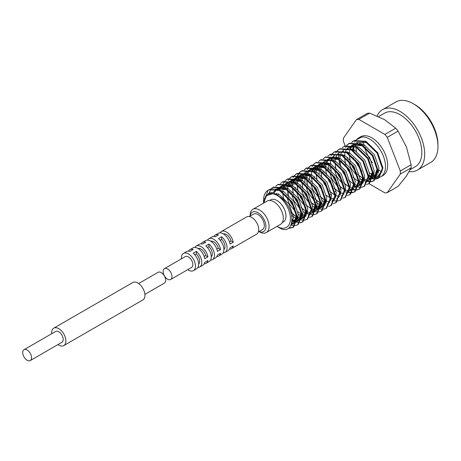 <?xml version="1.0" encoding="UTF-8"?>
<svg xmlns="http://www.w3.org/2000/svg" width="461" height="461" viewBox="0 0 461 461"><rect width="100%" height="100%" fill="white"/><g stroke="black" fill="none" stroke-linecap="round" stroke-linejoin="round"><path stroke-width="0.69" d="M356.416 142.299L366.864 142.622L367.838 143.152M382.307 170.334L377.075 177.301M376.579 177.422L373.819 177.485L375.323 177.692A22.364 12.914 60 0 0 376.412 177.785M371.186 176.794L369.376 175.958M356.97 139.493L361.787 136.998A22.364 12.914 60 0 1 369.682 139.118A22.364 12.914 60 0 1 384.29 158.826A22.364 12.914 60 0 1 380.861 176.742A22.364 12.914 60 0 1 379.795 177.255M379.455 177.376A22.364 12.914 60 0 1 376.827 177.79M374.534 177.56A22.364 12.914 60 0 1 373.727 177.364M371.647 176.626A22.364 12.914 60 0 1 369.682 175.635A22.364 12.914 60 0 1 369.428 175.485M374.274 176.857L375.237 176.367A19.229 11.104 60 0 1 374.868 176.551M352.475 149.358L353.403 146.022M353.622 145.549L353.939 144.973M353.524 147.215L353.368 150.476M355.298 160.111L361.499 170.783M198.074 248.514A6.932 4.005 60 0 1 201.077 249.055A6.932 4.005 60 0 1 205.715 255.573L207.934 256.852A9.952 5.745 -120 0 0 201.077 246.595A9.952 5.745 -120 0 0 196.104 246.099A9.952 5.745 -120 0 0 194.778 247.459M210.723 241.207A6.932 4.005 60 0 1 213.731 241.754A6.932 4.005 60 0 1 218.37 248.266L220.583 249.545A9.952 5.745 -120 0 0 213.731 239.288A9.952 5.745 -120 0 0 208.752 238.798A9.952 5.745 -120 0 0 207.427 240.158M223.372 233.906A6.932 4.005 60 0 1 226.38 234.453A6.932 4.005 60 0 1 231.019 240.965L233.237 242.244A9.952 5.745 -120 0 0 226.38 231.987A9.952 5.745 -120 0 0 221.401 231.491A9.952 5.745 -120 0 0 220.081 232.851M377.144 115.959A34.886 20.14 60 0 1 382.555 109.66L395.838 101.99A34.886 20.14 60 0 1 413.281 103.719L414.865 104.63A32.65 18.849 60 0 1 437.95 144.621L437.95 146.442A34.886 20.14 60 0 1 430.724 162.416L417.441 170.086A34.886 20.14 60 0 1 409.253 171.619M414.865 104.63L413.281 103.719A34.886 20.14 60 0 1 437.95 146.442M382.555 109.66A34.886 20.14 60 0 1 399.998 111.389A34.886 20.14 60 0 1 422.789 142.126A34.886 20.14 60 0 1 417.441 170.086M378.596 116.598L384.572 113.147A30.858 17.818 60 0 1 399.998 114.674A30.858 17.818 60 0 1 420.161 141.867A30.858 17.818 60 0 1 415.43 166.6L410.348 169.533M276.98 195.378A19.01 10.972 60 0 1 290.418 218.658A19.01 10.972 60 0 1 276.98 226.42L278.6 227.354C294.418 237.732 297.31 209.72 280.542 197.371L277.101 195.164L272.814 193.735A19.01 10.972 60 0 1 276.98 195.378M269.535 200.477L270.607 199.861A12.747 7.359 60 0 1 276.98 200.489A12.747 7.359 60 0 1 285.307 211.72A12.747 7.359 60 0 1 283.354 221.937L282.282 222.554M250.098 216.088L250.098 215.46A13.415 7.745 60 0 1 252.876 209.317A13.415 7.745 60 0 1 259.583 209.986A13.415 7.745 60 0 1 268.348 221.81A13.415 7.745 60 0 1 266.291 232.557A13.415 7.745 60 0 1 259.583 231.895L259.042 231.583L259.583 231.895M252.876 209.317L267.109 201.105A13.415 7.745 60 0 1 273.817 201.768A13.415 7.745 60 0 1 282.581 213.593A13.415 7.745 60 0 1 280.524 224.346L266.291 232.557M250.179 216.042A11.179 6.454 60 0 1 258.004 212.723A11.179 6.454 60 0 1 265.888 225.757A11.179 6.454 60 0 1 259.122 231.537M249.384 216.497L253.533 214.106A8.943 5.163 60 0 1 258.004 214.549A8.943 5.163 60 0 1 263.848 222.433A8.943 5.163 60 0 1 262.476 229.601L258.333 231.992M216.866 256.5A9.952 5.745 -120 0 0 218.704 256.034L221.868 254.207A9.952 5.745 -120 0 0 223.654 247.252A9.952 5.745 -120 0 0 218.474 238.585L221.637 236.758L221.637 239.317A6.932 4.005 60 0 1 223.925 249.47M223.187 252.847A9.952 5.745 -120 0 0 225.031 252.38A9.952 5.745 -120 0 0 226.818 245.425A9.952 5.745 -120 0 0 221.637 236.758M204.217 263.801A9.952 5.745 -120 0 0 206.055 263.335L209.219 261.508A9.952 5.745 -120 0 0 211.005 254.558A9.952 5.745 -120 0 0 205.819 245.886L208.983 244.059L208.983 246.623A6.932 4.005 60 0 1 211.276 256.771M210.539 260.148A9.952 5.745 -120 0 0 212.377 259.687A9.952 5.745 -120 0 0 214.169 252.732A9.952 5.745 -120 0 0 208.983 244.059M181.432 258.834A9.952 5.745 60 0 1 183.455 253.406A9.952 5.745 60 0 1 188.428 253.896A9.952 5.745 60 0 1 194.928 262.666A9.952 5.745 60 0 1 193.401 270.642L196.565 268.815A9.952 5.745 -120 0 0 198.357 261.86A9.952 5.745 -120 0 0 193.171 253.193L196.334 251.366L196.334 253.925A6.932 4.005 60 0 1 198.628 264.078M197.89 267.455A9.952 5.745 -120 0 0 199.728 266.988A9.952 5.745 -120 0 0 201.515 260.033A9.952 5.745 -120 0 0 196.334 251.366M193.401 270.642A9.952 5.745 60 0 1 188.428 270.146A9.952 5.745 60 0 1 187.69 269.679M199.728 266.988L202.892 265.161A9.952 5.745 -120 0 0 204.77 262.326L207.934 260.5A9.952 5.745 -120 0 1 206.055 263.335M212.377 259.687L215.541 257.86A9.952 5.745 -120 0 0 217.425 255.025L220.583 253.198A9.952 5.745 -120 0 1 218.704 256.034M225.031 252.38L228.189 250.554A9.952 5.745 -120 0 0 230.074 247.724L233.237 245.897A9.952 5.745 -120 0 1 231.353 248.727L256.656 234.125A9.952 5.745 60 0 0 258.177 226.149A9.952 5.745 60 0 0 251.677 217.379A9.952 5.745 60 0 0 246.704 216.889L221.401 231.491M229.515 249.194A9.952 5.745 -120 0 0 231.353 248.727M208.752 238.798L211.916 236.971A9.952 5.745 -120 0 1 215.31 236.758L218.474 234.931A9.952 5.745 -120 0 0 215.08 235.145L218.237 233.318A9.952 5.745 -120 0 1 223.216 233.813A9.952 5.745 -120 0 1 230.074 244.071L233.237 242.244M196.104 246.099L199.267 244.272A9.952 5.745 -120 0 1 202.661 244.059L205.819 242.238A9.952 5.745 -120 0 0 202.425 242.446L205.589 240.625A9.952 5.745 -120 0 1 210.568 241.115A9.952 5.745 -120 0 1 217.425 251.372L220.583 249.545M183.455 253.406L186.613 251.579A9.952 5.745 -120 0 1 190.007 251.366L193.171 249.539A9.952 5.745 -120 0 0 189.776 249.753L192.94 247.926A9.952 5.745 -120 0 1 197.913 248.421A9.952 5.745 -120 0 1 204.77 258.679L207.934 256.852M369.987 178.015L370.535 178.246M371.485 178.591L372.315 178.828M372.77 178.931L375.629 179.087M375.992 179.035L378.291 178.228L382.33 168.334L377.104 153.087L365.331 141.631L353.558 140.864L351.651 142.357M371.923 178.2L372.442 178.361M372.909 178.488L375.842 178.782M376.216 178.747L378.585 178.05M378.291 178.228L378.884 177.883L382.924 167.988L377.697 152.747L365.925 141.285L354.152 140.519L353.558 140.864M361.787 136.998L358.301 138.121L360.675 136.756A22.364 12.914 60 0 1 371.854 137.862A22.364 12.914 60 0 1 386.462 157.57A22.364 12.914 60 0 1 383.033 175.485L380.861 176.742M378.798 176.534A22.364 12.914 60 0 1 377.432 176.425M376.983 176.356A22.364 12.914 60 0 1 375.888 176.102M374.937 175.808A22.364 12.914 60 0 1 373.658 175.301M372.281 174.621A22.364 12.914 60 0 1 371.854 174.379A22.364 12.914 60 0 1 369.44 172.771M288.263 228.374L292.902 227.527L296.942 217.632L291.721 202.385L279.942 190.929C275.396 188.612 271.466 188.359 268.152 190.174L268.763 189.817L280.536 190.583L292.309 202.045L297.535 217.287L293.496 227.181L292.902 227.527M288.805 228.028L293.196 227.348M291.087 225.227L294.982 225.648M295.351 225.596L297.65 224.784L301.684 214.889L296.463 199.648L284.691 188.186L272.912 187.42L271.01 188.918M297.65 224.784L298.238 224.444L302.278 214.549L297.057 199.308L285.278 187.846L273.506 187.08L272.912 187.42M292.153 220.813L295.582 222.415M300.094 222.859L302.393 222.046L306.432 212.152L301.206 196.91L289.433 185.449L277.66 184.682L275.753 186.181M292.182 220.116L296.538 222.185M297.005 222.311L299.944 222.6M300.318 222.565L302.681 221.868M302.393 222.046L302.986 221.706L307.02 211.812L301.799 196.57L290.027 185.109L278.248 184.342L277.66 184.682M298.832 219.096L299.373 219.327M300.324 219.672L301.16 219.914M301.615 220.012L304.473 220.168M304.836 220.122L307.135 219.309L311.175 209.415L305.948 194.173L294.176 182.712L282.403 181.945L280.495 183.438M307.135 219.309L307.729 218.963L311.769 209.069L306.542 193.827L294.769 182.366L282.996 181.605L282.403 181.945M309.579 217.379L311.878 216.566L315.918 206.672L310.691 191.43L298.918 179.969L287.145 179.208L285.238 180.7M311.878 216.566L312.472 216.226L316.511 206.332L311.284 191.09L299.512 179.629L287.739 178.862L287.145 179.208M308.323 213.616L308.864 213.852M309.815 214.198L310.645 214.434M311.1 214.538L313.958 214.693M314.321 214.642L316.621 213.829L320.66 203.935L315.439 188.693L303.661 177.231L291.888 176.465L289.986 177.963M316.621 213.829L317.214 213.489L321.254 203.595L316.027 188.353L304.254 176.891L292.481 176.125L291.888 176.465M313.065 210.879L313.607 211.109M314.558 211.455L315.393 211.697M315.843 211.801L318.701 211.956M319.07 211.904L321.369 211.092L325.408 201.198L320.182 185.956L308.409 174.494L296.63 173.728L294.729 175.22M321.369 211.092L321.957 210.752L325.996 200.858L320.775 185.61L308.997 174.154L297.224 173.388L296.63 173.728M317.808 208.142L318.349 208.372M319.3 208.718L320.136 208.954M320.591 209.058L323.443 209.213M323.812 209.161L326.111 208.355L330.151 198.46L324.924 183.213L313.152 171.757L301.379 170.991L299.471 172.483M326.111 208.355L326.705 208.009L330.739 198.115L325.518 182.873L313.745 171.411L301.967 170.651L301.379 170.991M328.555 206.424L330.854 205.612L334.893 195.718L329.667 180.476L317.894 169.014L306.121 168.253L304.214 169.746M330.854 205.612L331.447 205.272L335.487 195.378L330.26 180.136L318.488 168.674L306.715 167.908L306.121 168.253M333.297 203.687L335.596 202.875L339.636 192.98L334.415 177.739L322.637 166.277L310.864 165.511L308.956 167.009M335.596 202.875L336.19 202.535L340.23 192.64L335.003 177.399L323.23 165.937L311.457 165.171L310.864 165.511M332.041 199.924L332.583 200.155M333.534 200.5L334.363 200.742M334.819 200.846L337.677 200.996M338.04 200.95L340.345 200.137L344.379 190.243L339.158 175.001L327.385 163.54L315.606 162.773L313.705 164.266M340.345 200.137L340.933 199.797L344.972 189.897L339.745 174.656L327.973 163.194L316.2 162.433L315.606 162.773M342.788 198.207L345.087 197.4L349.127 187.5L343.9 172.258L332.127 160.797L320.349 160.036L318.447 161.529M345.087 197.4L345.675 197.054L349.715 187.16L344.494 171.918L332.715 160.457L320.942 159.69L320.355 160.036M347.531 195.47L349.83 194.657L353.869 184.763L348.643 169.521L336.87 158.06L325.097 157.293L323.19 158.791M349.83 194.657L350.423 194.317L354.457 184.423L349.236 169.181L337.464 157.72L325.685 156.953L325.097 157.293M346.269 191.707L346.816 191.937M347.767 192.289L348.597 192.525M349.052 192.629L351.91 192.784M352.273 192.733L354.572 191.92L358.612 182.026L353.385 166.784L341.613 155.322L329.84 154.556L327.932 156.049M348.205 191.897L348.723 192.058M349.19 192.185L352.123 192.473M352.498 192.439L354.866 191.741M354.572 191.92L355.166 191.58L359.205 181.686L353.979 166.444L342.206 154.982L330.433 154.216L329.84 154.556M351.017 188.97L351.559 189.2M352.509 189.546L353.339 189.788M353.794 189.886L356.653 190.041M357.016 189.995L359.315 189.183L363.354 179.289L358.134 164.047L346.355 152.585L334.582 151.819L332.681 153.311M352.947 189.154L353.466 189.315M353.933 189.442L356.872 189.736M357.246 189.702L359.609 189.004M359.315 189.183L359.908 188.837L363.948 178.943L358.721 163.701L346.949 152.239L335.176 151.479L334.582 151.819M355.759 186.232L356.301 186.463M357.252 186.809L358.088 187.045M358.537 187.149L361.395 187.304M361.764 187.252L364.063 186.44L368.097 176.546L362.876 161.304L351.103 149.842L339.325 149.082L337.423 150.574M364.063 186.44L364.651 186.1L368.691 176.206L363.464 160.964L351.691 149.502L339.918 148.736L339.325 149.082M366.507 184.515L368.806 183.703L372.845 173.809L367.619 158.567L355.846 147.105L344.073 146.339L342.166 147.837M368.806 183.703L369.399 183.363L373.433 173.469L368.212 158.227L356.434 146.765L344.661 145.999L344.073 146.339M365.245 180.752L365.786 180.983M366.737 181.329L367.573 181.571M368.028 181.674L370.886 181.824M371.249 181.778L373.548 180.966L377.588 171.071L372.361 155.83L360.588 144.368L348.816 143.602L346.908 145.094M367.181 180.943L367.699 181.104M368.166 181.225L371.099 181.519M371.474 181.484L373.842 180.787M373.548 180.966L374.142 180.626L378.181 170.731L372.955 155.484L361.182 144.028L349.403 143.262L348.816 143.602M263.536 200.397A22.364 12.914 60 0 1 268.152 190.174L263.536 202.016L263.536 200.397M268.411 193.516L268.175 194.381M273.212 187.258L271.356 188.837M271.12 189.114L268.994 193.211M272.745 192.444L272.578 193.516M284.996 180.96L283.498 183.167M283.319 183.536L282.645 185.299M282.386 186.244L282.311 186.584M290.614 211.547L293.254 214.428M289.739 178.223L288.246 180.424M292.188 176.304L290.332 177.883M289.946 199.809L294.533 207.744M297.996 211.691L298.895 212.521M294.487 175.485L292.989 177.687M296.93 173.561L295.075 175.145M294.694 197.072L299.275 205.007M302.739 208.948L303.638 209.784M299.229 172.748L297.731 174.95M297.552 175.318L296.872 177.082M296.619 178.027L296.544 178.367M301.678 170.824L299.823 172.402M299.587 172.679L298.14 174.978M297.967 175.359L297.454 176.776M297.195 177.762L297.103 178.165M297.259 187.345L297.685 189.217M299.437 194.335L304.018 202.27M306.421 168.086L304.565 169.665M312.23 203.474L313.128 204.304M308.714 167.268L307.222 169.469M311.163 165.349L309.308 166.928M308.922 188.854L313.503 196.789M314.915 198.553L317.871 201.566M313.457 164.531L311.964 166.732M315.906 162.606L314.05 164.185M313.664 186.117L318.251 194.052M321.715 197.994L322.614 198.824M327.898 177.9L332.479 185.835M332.433 153.576L330.94 155.778M334.882 151.652L333.026 153.231M332.64 175.163L337.222 183.098M340.691 187.039L341.589 187.869M337.181 150.833L335.683 153.04M339.624 148.915L337.769 150.493M337.383 172.42L341.97 180.36M345.433 184.302L346.332 185.132M338.898 159.644L339.532 163.845M349.115 143.434L347.26 145.013M347.024 145.29L345.577 147.589M344.171 155.311L344.211 156.17M345.122 161.834L346.044 164.825M354.918 178.822L355.823 179.657M358.283 181.571L358.6 181.778M353.858 140.697L352.002 142.276M348.919 152.568L348.954 153.432M357.609 173.901L360.565 176.915M167.556 268.959A6.264 3.613 60 0 1 171.648 274.479A6.264 3.613 60 0 1 170.685 279.493A6.264 3.613 60 0 1 167.556 279.187A6.264 3.613 60 0 1 163.465 273.667A6.264 3.613 60 0 1 164.427 268.648A6.264 3.613 60 0 1 167.556 268.959M164.427 268.648L185.299 256.598A6.264 3.613 60 0 1 188.428 256.91A6.264 3.613 60 0 1 192.519 262.424A6.264 3.613 60 0 1 191.557 267.443L170.685 279.493M345.156 145.734L343.422 141.273A40.251 23.24 60 0 1 343.422 138.139L356.462 119.589A40.251 23.24 60 0 1 358.814 119.382L384.895 134.433A40.251 23.24 60 0 1 387.246 137.361L400.286 170.968A40.251 23.24 60 0 1 400.286 174.102L387.246 192.652A40.251 23.24 60 0 1 384.895 192.865L368.915 183.639M347.882 152.758L347.606 152.049M356.451 151.375A22.364 12.914 60 0 1 356.059 147.877M372.73 176.77L369.313 176.396M361.868 171.815L353.235 157.823M272.814 193.735L266.372 195.689L263.75 203.042M353.743 147.249L353.696 150.689M356.359 161.465L360.94 169.4M263.565 203.151L263.536 202.016M358.301 138.121L356.399 139.62M356.151 139.879L354.659 142.08M354.025 150.908A22.364 12.914 60 0 1 353.892 147.278M387.246 137.361L398.068 131.114L406.412 146.863L411.108 164.721A40.251 23.24 60 0 1 411.108 167.856L406.412 176.073L398.068 186.405L387.246 192.652M356.462 119.589L367.284 113.343A40.251 23.24 60 0 1 369.636 113.129L384.503 119.606L395.717 128.187A40.251 23.24 60 0 1 398.068 131.114M395.717 128.187L384.895 134.433M411.108 164.721L400.286 170.968M400.286 174.102L411.108 167.856M189.776 249.753A9.952 5.745 -120 0 0 188.457 251.112M202.425 242.446A9.952 5.745 -120 0 0 201.105 243.806M215.08 235.145A9.952 5.745 -120 0 0 213.754 236.505M358.814 119.382L369.636 113.129M381.858 172.305A30.858 17.818 60 0 1 378.919 169.953M372.384 162.773A30.858 17.818 60 0 1 364.34 146.811M364.057 145.814A30.858 17.818 60 0 1 363.084 141.256M229.48 241.852L231.019 240.965M216.831 249.153L218.37 248.266M204.183 256.46L205.715 255.573M220.099 240.204L221.637 239.317M207.444 247.511L208.983 246.623M194.796 254.812L196.334 253.925M144.898 294.383L164.364 283.146A6.264 3.613 -120 0 0 165.32 278.127A6.264 3.613 -120 0 0 161.229 272.612A6.264 3.613 -120 0 0 158.1 272.301L138.634 283.538M57.959 344.58A10.061 5.809 -120 0 0 58.766 345.099A10.061 5.809 -120 0 0 63.797 345.594A10.061 5.809 -120 0 0 65.341 337.533A10.061 5.809 -120 0 0 58.766 328.664A10.061 5.809 -120 0 0 53.735 328.169A10.061 5.809 -120 0 0 51.695 333.735M63.797 345.594L142.858 299.95A10.061 5.809 -120 0 0 144.402 291.888A10.061 5.809 -120 0 0 137.827 283.019A10.061 5.809 -120 0 0 132.797 282.518L53.735 328.169M27.141 360.254A6.264 3.613 -120 0 0 30.27 360.565A6.264 3.613 -120 0 0 31.233 355.546A6.264 3.613 -120 0 0 27.141 350.026A6.264 3.613 -120 0 0 24.012 349.715A6.264 3.613 -120 0 0 23.05 354.734A6.264 3.613 -120 0 0 27.141 360.254M30.27 360.565L61.895 342.304A6.264 3.613 -120 0 0 62.857 337.285A6.264 3.613 -120 0 0 58.766 331.77A6.264 3.613 -120 0 0 55.637 331.459L24.012 349.715M368.979 177.842L370.707 178.061M372.188 177.923L372.557 177.837M373.116 177.646L373.865 177.289L377.277 168.778L377.19 167.689M365.331 147.618L362.415 145.78L352.192 145.146M351.634 145.497L349.098 148.361M347.801 152.118L347.715 152.666M347.634 157.31L347.859 159.039M348.067 160.134L350.971 168.179L357.88 177.116M359.978 178.684L362.784 180.136M364.23 180.579L365.965 180.798M367.446 180.666L367.815 180.574M368.374 180.389L369.117 180.026L372.528 171.521L372.448 170.426M343.059 154.861L342.972 155.403M339.365 154.308L338.973 155.207M338.91 155.386L338.224 158.14M354.745 186.06L356.48 186.279M357.955 186.14L358.33 186.054M358.889 185.864L359.632 185.506L363.043 176.995L362.957 175.9M333.574 160.336L333.482 160.883M333.833 168.351L336.737 176.396L343.652 185.334M328.618 164.733L328.883 169.994M329.091 171.089L331.995 179.133L338.904 188.071M339.728 188.739L341.002 189.644M341.613 161.31L338.697 159.477L328.474 158.838M327.915 159.189L326.319 160.67M325.887 161.241L325.38 162.059M325.132 162.526L324.746 163.425M324.677 163.603L323.997 166.358M323.916 171.002L324.141 172.731M334.986 191.476L335.274 191.695M320.389 165.263L319.997 166.162M319.934 166.34L319.34 168.553M319.127 170.213L319.173 173.745M330.243 194.214L331.517 195.118M332.127 166.79L329.212 164.952L318.983 164.318M318.43 164.669L316.828 166.15M316.402 166.715L315.889 167.533M315.647 168L315.255 168.899M315.191 169.078L314.506 171.838M314.431 176.482L314.656 178.211M327.379 169.527L324.463 167.695L314.241 167.055M313.687 167.406L312.085 168.887M311.659 169.452L311.146 170.276M309.855 174.033L309.763 174.575M309.683 175.22L309.648 175.618M309.642 175.687L309.688 179.22M310.115 182.043L313.019 190.088L319.928 199.025M322.026 200.598L324.832 202.045M322.637 172.264L319.721 170.432L309.498 169.792M308.939 170.144L307.343 171.625M306.911 172.195L306.404 173.013M306.162 173.48L305.77 174.379M305.701 174.558L305.107 176.77M304.9 178.43L304.94 181.962M305.372 184.786L308.276 192.831L315.186 201.762M316.01 202.431L320.09 204.782M301.413 176.217L301.027 177.116M300.958 177.295L300.278 180.049M300.197 184.7L300.422 186.423M300.63 187.523L303.528 195.568L310.443 204.505M312.541 206.073L315.347 207.525M316.793 207.969L318.528 208.188M320.009 208.055L320.378 207.963M320.937 207.773L321.68 207.415L325.091 198.904L325.011 197.815M313.152 177.744L310.236 175.912L300.007 175.272M299.454 175.624L297.852 177.105M297.426 177.669L296.913 178.488M295.622 182.251L295.536 182.792M295.455 187.437L295.68 189.166M295.881 190.26L298.786 198.305L305.701 207.243M312.051 210.706L313.785 210.925M315.261 210.792L315.635 210.7M316.194 210.516L316.938 210.153L320.349 201.647L320.262 200.552M308.403 180.482L305.487 178.649L295.265 178.009M294.712 178.361L293.11 179.842M292.683 180.407L292.17 181.231M291.928 181.697L291.536 182.596M291.473 182.775L290.787 185.529M291.139 193.003L294.043 201.048L300.958 209.98M303.05 211.553L305.856 212.999M307.308 213.443L309.043 213.668M310.518 213.529L310.887 213.437M311.452 213.253L312.195 212.896L315.606 204.384L315.52 203.289M303.661 183.224L300.745 181.386L290.522 180.752M289.969 181.098L289.059 181.836M287.935 183.15L287.428 183.968M286.396 195.741L289.301 203.785L296.21 212.717M298.307 214.29L301.114 215.736M298.918 185.962L296.002 184.123L285.78 183.49M285.221 183.841L284.316 184.579M283.192 185.887L282.685 186.705M291.784 215.725L296.371 218.479M297.818 218.923L301.402 218.917M301.961 218.733L302.704 218.37L306.116 209.864L306.035 208.77M294.176 188.699L291.26 186.866L281.037 186.227M280.478 186.578L278.882 188.059M278.45 188.624L277.943 189.448M276.646 193.205L276.439 194.842M292.101 221.389L296.659 221.655M297.218 221.47L297.962 221.113L301.373 212.602L301.292 211.507M289.433 191.436L286.517 189.604L276.289 188.964M275.736 189.315L272.509 193.701M291.392 224.513L293.219 223.85L296.63 215.339L296.544 214.244M270.083 192.79L269.005 194.041M374.66 176.73L377.392 174.61M378.106 173.324L378.954 167.81L374.361 154.677L364.098 144.812L359.592 143.273M357.759 143.146L353.835 144.195L352.463 145.209M352.071 145.607L351.092 146.863M350.879 147.215L350.141 148.765M349.957 149.283L349.743 150.004M349.709 150.13L349.231 153.617M349.225 154.631L350.36 161.592M350.936 163.327L352.648 167.21L356.612 173.157M357.811 174.489L362.991 178.493M363.948 178.954L366.702 179.755M369.918 179.467L372.649 177.347M373.364 176.067L374.211 170.547L369.613 157.414L359.355 147.549L354.849 146.016M353.011 145.883L349.092 146.932L347.721 147.952M347.329 148.344L346.349 149.606M346.136 149.952L345.398 151.508M345.214 152.026L344.995 152.741M344.966 152.868L344.488 156.354M344.476 157.368L345.617 164.335M346.194 166.064L347.905 169.948L351.87 175.9M354.953 178.995L358.243 181.231M359.81 181.939L361.96 182.493M365.175 182.21L367.907 180.084M368.621 178.805L369.468 173.284L364.87 160.151L354.607 150.292L350.106 148.753M348.268 148.626L344.35 149.675L342.978 150.689M342.581 151.081L341.607 152.343M341.394 152.695L340.656 154.245M340.466 154.763L340.253 155.478M340.218 155.605L339.74 159.091M339.734 160.105L340.875 167.072L340.235 164.444M341.451 168.801L343.163 172.685L347.127 178.638M348.32 179.963L353.501 183.974M354.463 184.429L357.217 185.23M360.427 184.947L363.159 182.827M363.879 181.542L364.726 176.027L360.127 162.894L349.864 153.029L345.364 151.49M343.526 151.364L339.607 152.412L338.236 153.427M337.838 153.818L336.864 155.08M336.645 155.432L335.908 156.982M335.723 157.501L335.493 158.273M335.475 158.348L334.997 161.834M334.991 162.848L336.132 169.809M336.703 171.544L338.42 175.428L342.385 181.375M343.578 182.7L348.758 186.711M351.213 187.702L352.475 187.973M355.685 187.685L358.416 185.564M359.131 184.285L359.983 178.764L355.385 165.632L345.122 155.766L340.621 154.228M338.783 154.101L334.859 155.15L333.487 156.17M333.096 156.561L332.116 157.818M331.903 158.169L331.165 159.719M330.981 160.238L330.768 160.958M330.733 161.085L330.255 164.571M330.249 165.585L331.384 172.547M331.96 174.281L333.678 178.165L337.642 184.112M338.835 185.443L344.015 189.448M345.583 190.151L348.971 190.785M349.513 190.75L351.824 190.013L353.673 188.301M354.388 187.022L355.235 181.501L350.642 168.369L340.379 158.503L335.873 156.97M334.041 156.844L330.116 157.893L328.745 158.907M328.353 159.299L327.373 160.561M327.16 160.912L326.423 162.462M326.238 162.981L326.025 163.695M325.99 163.822L325.512 167.308M325.501 168.323L326.642 175.289L326.008 172.662M327.218 177.018L328.929 180.902L332.894 186.855M334.092 188.18L339.273 192.191M340.84 192.894L342.984 193.447M346.199 193.165L348.931 191.038M349.645 189.759L350.493 184.244L345.894 171.106L335.637 161.246L331.131 159.708M329.292 159.581L325.374 160.63L324.002 161.644M323.605 162.036L322.631 163.298M322.418 163.649L321.68 165.199M321.496 165.718L321.277 166.433M321.248 166.565L320.77 170.046M320.758 171.066L321.899 178.027M322.475 179.755L324.187 183.639L328.151 189.592M329.344 190.917L334.525 194.928M336.472 195.764L338.241 196.184M341.457 195.902L344.183 193.781M344.903 192.496L345.75 186.982L341.152 173.849L330.889 163.983L326.388 162.445M324.55 162.318L320.631 163.367L319.26 164.381M318.862 164.773L317.888 166.035M317.675 166.386L316.938 167.937M316.747 168.455L316.534 169.175M316.5 169.302L316.021 172.789M316.016 173.803L317.156 180.764M317.727 182.498L319.444 186.382L323.409 192.329M326.492 195.429L329.782 197.665M330.739 198.126L334.738 198.996M336.709 198.639L339.44 196.519M340.16 195.239L341.007 189.719L336.409 176.586L326.146 166.721L321.645 165.182M319.807 165.055L315.883 166.104L314.511 167.124M314.12 167.516L313.146 168.778M312.927 169.124L312.189 170.679M312.005 171.198L311.792 171.913M311.757 172.039L311.279 175.526M311.273 176.54L312.414 183.501M312.984 185.236L314.702 189.119L318.666 195.072M319.859 196.398L325.04 200.402M326.607 201.111L328.756 201.664M331.966 201.382L334.698 199.256M335.412 197.976L336.265 192.456L331.666 179.323L321.403 169.458L316.903 167.925M315.065 167.798L311.14 168.847L309.769 169.861M309.377 170.253L308.397 171.515M308.184 171.867L307.447 173.417M307.262 173.935L307.049 174.65M307.014 174.777L306.536 178.263M306.53 179.277L307.666 186.244M308.242 187.973L309.953 191.857L313.924 197.809L308.259 187.996M322.003 203.9L324.008 204.402M327.224 204.119L329.955 201.999M330.67 200.714L331.517 195.199L326.918 182.066L316.661 172.201L312.155 170.662M310.316 170.535L306.398 171.584L305.026 172.598M304.635 172.99L303.655 174.252M303.442 174.604L302.704 176.154M302.52 176.672L302.307 177.387M302.272 177.52L301.794 181M301.782 182.02L302.923 188.981M303.499 190.71L305.211 194.6L309.175 200.547M311.89 203.33L315.555 205.883M317.116 206.586L319.266 207.145M322.481 206.856L325.212 204.736M325.927 203.457L326.774 197.936L322.176 184.803L311.918 174.938L307.412 173.399M305.574 173.273L301.655 174.321L300.284 175.336M299.886 175.733L298.912 176.989M298.699 177.341L297.962 178.891M297.777 179.41L297.558 180.13M297.524 180.257L297.045 183.743M297.04 184.757L298.181 191.718M298.757 193.453L300.468 197.337L304.433 203.284L300.549 197.469L298.768 193.47M305.626 204.615L310.806 208.62M312.374 209.323L314.523 209.882M317.733 209.594L320.464 207.473M321.184 206.194L322.032 200.673L317.433 187.541L307.17 177.675L302.67 176.142M300.831 176.016L296.913 177.064L295.541 178.079M295.144 178.47L294.17 179.732M293.957 180.084L293.213 181.634M293.029 182.153L292.816 182.867M292.781 182.994L292.303 186.48M292.297 187.494L293.438 194.461M294.009 196.19L295.726 200.074L299.69 206.027M300.883 207.352L306.064 211.363M307.741 212.1L309.78 212.619M312.99 212.337L315.722 210.21M316.436 208.931L317.289 203.416L312.691 190.278L302.428 180.418L297.927 178.88M296.089 178.753L292.165 179.802L290.793 180.816M290.401 181.208L290.05 181.611M289.208 182.821L288.477 184.36M288.039 185.737L287.612 188.342M287.555 190.232L288.033 194.548M289.266 198.927L290.983 202.811L294.948 208.764M298.025 211.858L301.321 214.1M302.889 214.803L305.032 215.356M308.248 215.074L310.979 212.953M311.694 211.668L312.541 206.153L307.948 193.021L297.685 183.155L293.179 181.617M291.346 181.49L287.422 182.539L286.05 183.553M285.659 183.945L285.307 184.348M284.466 185.558L283.734 187.103M283.296 188.474L282.985 190.018M282.812 192.975L283.29 197.291M290.862 212.256L296.579 216.837M303.505 217.811L306.237 215.69M306.951 214.411L307.798 208.891L303.2 195.758L292.942 185.892L288.436 184.354M286.598 184.227L282.679 185.276L281.308 186.296M280.916 186.688L278.986 189.846M278.121 193.816L278.064 195.695M292.188 219.753L296.786 220.911M297.333 220.877L299.644 220.139L301.494 218.428M302.209 217.148L303.056 211.628L298.457 198.495L288.194 188.63L283.694 187.097M281.855 186.97L277.937 188.019L276.565 189.033M276.168 189.425L273.811 193.925M291.68 223.648L294.902 222.876L296.746 221.165M297.466 219.885L298.313 214.371L293.715 201.232L283.452 191.373L278.951 189.834M271.074 192.565L270.255 193.741M291.306 224.732L293.571 217.108L288.972 203.975L278.709 194.11L268.446 193.493L264.579 198.547M373.295 176.649L375.853 174.823L377.196 170.61L377.127 167.355M365.631 147.872L362.329 145.803L357.304 144.385L355.454 144.506L353.138 145.399M352.619 145.762L350.308 148.84M349.346 152.77L349.282 153.651M349.726 158.964L350.377 161.615M357.799 174.46L359.689 176.223M363.942 178.868L364.57 179.104M368.552 179.392L371.088 177.589L372.448 173.428L372.384 170.092M344.978 161.707L345.635 164.352M353.057 177.197L354.947 178.966M359.2 181.605L363.245 182.245M339.855 158.244L339.797 159.131M359.061 184.867L361.626 183.029L362.968 178.787L362.893 175.572M335.112 160.981L335.049 161.869M335.493 167.182L336.15 169.832M336.72 171.561L342.373 181.352M343.572 182.677L345.456 184.44M349.715 187.085L350.343 187.322M354.319 187.61L356.883 185.766L358.226 181.525L358.151 178.309M330.37 163.724L330.307 164.606M330.289 165.608L331.401 172.57M331.978 174.298L334.167 179.064L337.631 184.089M338.823 185.414L340.714 187.183M344.966 189.823L345.6 190.059M349.576 190.347L352.112 188.543L353.489 184.181L353.408 181.046M341.912 161.569L338.996 159.696L335.614 158.382L332.894 158.077L329.419 159.091M328.9 159.454L326.59 162.531M325.627 166.461L325.564 167.343M327.235 177.041L329.287 181.553L332.888 186.826M334.081 188.157L335.971 189.92M340.224 192.56L340.852 192.796M320.879 169.199L320.821 170.086M320.804 170.829L321.916 178.044M329.338 190.894L331.228 192.658M335.481 195.303L336.109 195.533M332.421 167.043L329.096 164.963L323.956 163.551L322.141 163.701L319.934 164.571M319.41 164.934L317.105 168.011M316.517 178.136L317.174 180.787M333.822 198.737L334.784 198.679M327.679 169.786L322.118 166.801L318.793 166.288L315.186 167.308M314.667 167.671L312.362 170.749M311.394 174.679L311.331 175.56M311.313 176.569L312.431 183.524M313.002 185.259L318.655 195.043M319.853 196.369L325.368 200.5M325.996 200.777L326.624 201.013M322.936 172.523L319.438 170.357L314.379 169.026L310.443 170.046M309.533 170.743L307.614 173.486M307.406 173.999L306.588 178.303M306.571 179.047L307.683 186.261M315.105 199.112L320.62 203.238M321.248 203.514L321.876 203.75M302.664 176.742L301.846 181.04M302.289 186.353L302.94 188.998M310.362 201.849L315.877 205.981M316.505 206.257L320.551 206.897M321.11 206.776L323.657 204.972L325.011 200.806L324.942 197.481M313.445 177.998L310.149 175.929L305.124 174.512L303.275 174.633L300.958 175.526M300.439 175.889L298.129 178.966M297.161 182.896L297.103 183.778M297.541 189.091L298.198 191.741M311.763 208.994L314.846 209.692M316.367 209.519L318.92 207.698L320.268 203.503L320.199 200.218M308.703 180.741L305.401 178.672L300.382 177.249L298.532 177.37L296.21 178.263M295.691 178.626L293.386 181.703M293.179 182.216L292.36 186.515M292.798 191.834L293.455 194.479M311.624 212.256L314.166 210.447L315.52 206.286L315.457 202.961M303.96 183.478L300.658 181.404L295.634 179.992L293.79 180.113L291.467 181M290.949 181.363L289.836 182.458M289.739 182.579L288.661 184.394M287.676 188.37L287.612 189.258M287.595 190.001L288.713 197.216M282.933 191.108L282.87 191.995M283.313 197.308L284.253 200.858M290.856 212.233L295.132 215.938L296.901 216.935M297.529 217.212L301.575 217.851M302.139 217.736L304.675 215.932L306.035 211.778L305.971 208.435M294.47 188.958L291.168 186.884L286.148 185.466L284.299 185.587L281.982 186.48M281.464 186.843L279.153 189.92M278.185 193.851L278.11 195.718M292.188 219.684L293.415 220.185M297.391 220.473L299.961 218.623L301.304 214.371L301.223 211.173M289.727 191.695L286.419 189.621L281.4 188.209L279.556 188.324L277.24 189.217M276.721 189.58L274.819 191.839L273.938 193.96M291.755 223.366L293.697 222.778L295.201 221.389L296.55 217.183L296.481 213.916M271.783 192.479L270.647 193.689"/></g></svg>
